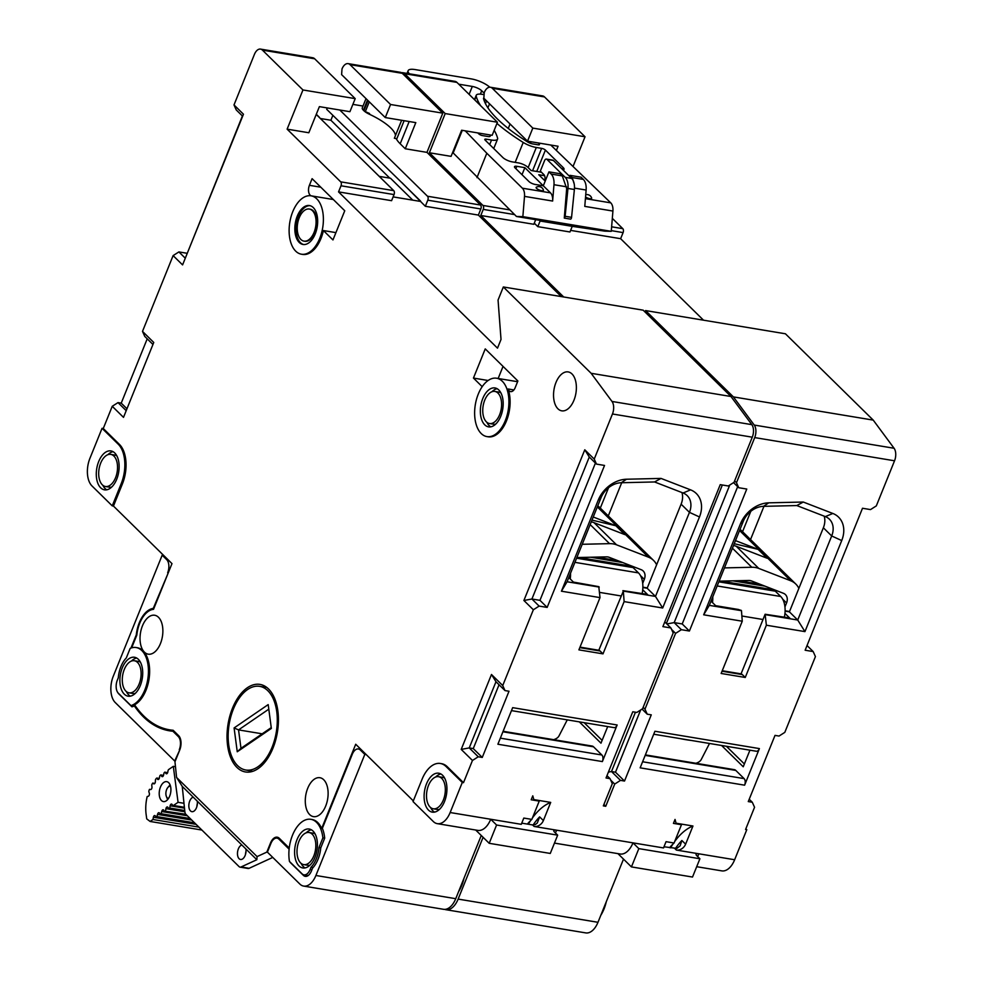 <?xml version="1.0" encoding="UTF-8"?>
<svg xmlns="http://www.w3.org/2000/svg" width="982" height="982" viewBox="0 0 982 982"><rect width="100%" height="100%" fill="white"/><g stroke="black" fill="none" stroke-linecap="round" stroke-linejoin="round"><path stroke-width="1.47" d="M504.993 690.579L495.984 681.729L491.479 674.487L502.735 685.559L504.993 690.579L509.007 691.242L482.26 757.441L478.246 756.778L472.465 760.461L463.492 782.679L447.289 766.733A29.583 16.669 -80.6 0 0 441.569 763.689L440.366 763.48A29.583 16.669 -80.6 0 0 422.014 779.389L413.041 801.594L433.308 821.517A20.708 11.674 99.4 0 0 437.297 823.653L477.89 830.391A20.708 11.674 99.4 0 0 490.73 819.258L496.585 825.015L489.196 843.305L475.693 830.023M363.009 106.056L352.882 104.374M327.288 107.934L326.724 109.333L402.546 183.364A2.958 2.271 134.5 0 1 402.424 183.241A2.958 2.271 134.5 0 1 402.104 182.812L425.341 206.281L427.796 200.181A2.958 1.669 99.4 0 0 427.501 196.24L339.797 110.021M396.2 138.572A39.44 11.993 22 0 0 400.19 143.777L405.259 148.761L426.961 152.37L480.542 205.042A2.958 1.669 99.4 0 1 480.836 208.982L478.381 215.083L561.262 296.576M395.464 135.541A39.44 11.993 22 0 0 369.281 114.182L369.551 113.519A39.44 11.993 -158 0 0 365.316 111.641L369.281 101.833M367.489 100.066L363.389 110.217L363.905 110.733A9.857 2.995 22 0 0 369.281 114.182M363.389 110.217A9.857 2.995 -158 0 1 362.284 107.86L366.016 98.617M313.074 867.585L311.012 867.241A22.684 12.778 -80.6 0 0 319.015 847.454L322.882 837.879A29.583 16.669 -80.6 0 0 310.852 819.307A29.583 16.669 -80.6 0 0 294.023 831.864A29.583 16.669 -80.6 0 0 289.457 861.435L302.063 873.833A9.857 5.561 -80.6 0 0 303.966 874.852A9.857 5.561 -80.6 0 0 310.091 869.549L311.012 867.241M179.816 749.782L174.698 761.013L115.238 702.535A19.726 11.109 99.4 0 1 113.261 676.267L162.177 555.198L166.682 559.617L168.18 559.863M163.675 555.444L162.177 555.198M103.27 428.508L119.473 444.441A29.583 16.669 -80.6 0 1 122.431 483.856L113.458 506.061L112.243 505.865L121.216 483.66A29.583 16.669 -80.6 0 0 118.27 444.245L102.054 428.312L103.27 428.508L112.243 406.29L123.499 417.362L153.757 342.46L142.5 331.388L173.114 255.602L182.578 264.907L243.462 114.219L233.998 104.927L254.412 54.403A9.857 5.561 99.4 0 1 260.525 49.1L312.767 57.766A9.857 5.561 99.4 0 1 314.67 58.785L355.202 98.63L349.923 111.69L319.383 106.633L308.827 132.754L287.125 129.158L340.705 181.842A2.958 1.669 99.4 0 1 341 185.782L338.545 191.883L497.493 348.156L501.016 339.441L498.058 300.038L503.336 286.965L643.173 310.177L730.976 396.507L591.139 373.295L503.336 286.965M320.807 847.761L319.015 847.454M496.585 825.015L557.666 835.154L554.511 832.049A5.917 1.804 -158 0 1 553.848 830.637A5.917 1.804 -158 0 1 556.634 830.195L534.134 826.463A7.893 6.064 134.5 0 0 543.377 820.559L550.706 802.404A64.591 36.395 -80.6 0 0 532.428 817.932M557.666 835.154L550.276 853.444L489.196 843.305M290.12 862.073A30.565 17.222 -80.6 0 0 290.156 862.356L303.364 875.343A9.857 5.561 -80.6 0 0 305.279 876.361A9.857 5.561 -80.6 0 0 311.392 871.059L312.583 868.113A23.666 13.343 -80.6 0 0 320.758 847.871L324.698 838.137A30.565 17.222 -80.6 0 0 322.366 828.317L352.28 754.274A9.857 5.561 99.4 0 1 358.405 748.971A9.857 5.561 99.4 0 1 360.308 749.99L364.813 754.409L315.897 875.49A19.726 11.109 99.4 0 1 303.659 886.083A19.726 11.109 99.4 0 1 299.854 884.058L267.399 852.143L270.922 843.44A9.857 5.561 -80.6 0 1 277.034 838.137A9.857 5.561 -80.6 0 1 278.937 839.156L289.113 849.16M135.43 706.07L134.35 705.886A30.565 17.222 99.4 0 1 131.956 706.819L118.748 693.832A9.857 5.561 99.4 0 1 117.803 692.568M402.559 183.364L420.529 201.04L402.51 183.364M573.427 582.093L598.774 586.647L600.014 597.608L561.434 591.201L598.222 500.157L601.045 497.69L567.08 581.761L599.229 587.089M598.222 500.157A27.606 21.211 134.5 0 1 626.516 479.228L661.021 478.418L690.591 489.858A27.606 21.211 134.5 0 1 699.479 516.962L662.69 608.005L655.485 596.43L623.337 591.09L624.122 601.61L603.009 653.865L578.901 649.863L600.014 597.608M184.726 810.506L169.739 808.014L170.144 805.78A1.976 1.117 99.4 0 1 171.555 804.074A1.976 1.117 99.4 0 1 172.083 804.454L172.636 805.301A1.485 0.835 99.4 0 0 173.028 805.584L184.42 807.474M401.638 120.283L394.371 138.266L396.863 138.683L404.13 120.688M311.38 829.802A19.726 11.109 -80.6 0 0 306.175 832.822M315.013 857.347A19.726 11.109 -80.6 0 0 309.232 829.041A19.726 11.109 -80.6 0 0 297.006 839.647A19.726 11.109 -80.6 0 0 302.775 867.953A19.726 11.109 -80.6 0 0 315.013 857.347M122.296 667.87A19.726 11.109 -80.6 0 0 128.065 696.177A19.726 11.109 -80.6 0 0 140.303 685.583A19.726 11.109 -80.6 0 0 134.522 657.265A19.726 11.109 -80.6 0 0 122.296 667.87M130.348 696.152A19.726 11.109 99.4 0 1 126.396 691.61M579.319 721.868L600.984 743.178L607.698 726.582M405.259 148.761L415.816 122.627L385.275 117.57L341.601 74.62L342.006 68.936A9.857 5.561 99.4 0 1 348.131 63.634L400.361 72.3A9.857 5.561 99.4 0 1 402.276 73.319L442.796 113.163L426.961 152.37M664.789 621.925L670.927 627.964L662.887 626.626L720.248 484.654L728.288 485.98L734.07 482.297L752.286 437.186A9.857 5.561 99.4 0 0 751.831 424.654L730.976 396.507M606.974 775.633L610.043 778.652L606.029 777.977L632.776 711.778L636.79 712.453L642.572 708.759L673.186 632.985L670.927 627.964M733.554 482.628L738.734 487.723L746.774 489.048L689.413 631.033L681.373 629.695L675.591 633.378L644.978 709.164L647.236 714.184L651.262 714.847L624.515 781.046L620.489 780.383L614.72 784.066L605.747 806.283L603.329 805.878L612.302 783.673L610.043 778.652M481.254 835.51L455.734 898.69A19.726 11.109 99.4 0 1 443.496 909.295L303.659 886.083M623.337 591.09L598.799 650.256L580.006 647.126M647.801 594.785L622.883 590.648L646.843 594.282A4.935 2.774 99.4 0 1 647.801 594.785L642.719 589.789M134.35 705.886A135.099 76.13 -80.6 0 0 169.518 730.817A135.099 76.13 -80.6 0 0 172.893 731.234L174.379 731.48M167.701 772.503L164.497 772.392A1.485 0.835 99.4 0 0 163.871 773.558L163.613 774.958A1.976 1.117 99.4 0 1 162.202 776.664A1.976 1.117 99.4 0 1 161.674 776.283L160.79 774.921L163.503 775.375M555.382 832.908A20.708 11.674 99.4 0 0 556.634 830.195L632.985 842.863L638.828 848.62L699.908 858.759L696.754 855.653A5.917 1.804 -158 0 1 696.091 854.242A5.917 1.804 -158 0 1 698.877 853.8L676.377 850.068A7.893 6.064 134.5 0 0 685.62 844.164L692.961 826.009L676.082 823.211L675.039 819.43L673.431 823.382L681.471 824.72L674.082 843.01L666.054 841.672L663.513 847.932L632.985 842.863A20.708 11.674 99.4 0 1 620.133 853.996L554.449 843.096M139.125 684.098A16.277 9.169 -80.6 0 0 134.362 660.739A16.277 9.169 -80.6 0 0 124.272 669.491A16.277 9.169 -80.6 0 0 129.035 692.838A16.277 9.169 -80.6 0 0 139.125 684.098M131.674 647.838L136.829 635.084A25.642 14.448 -80.6 0 1 153.523 609.331L171.985 563.619L113.458 506.061M335.918 232.624L323.397 230.549L332.959 239.939L344.756 210.762L312.104 178.663L309.416 185.316A7.402 4.173 -80.6 0 0 311.269 195.86M112.243 406.29L118.012 402.608L121.228 403.136L126.96 408.782M118.012 402.608L126.199 410.66M511.475 710.612L614.081 727.637A4.935 2.774 -80.6 0 0 617.15 724.986L512.665 707.654L497.886 744.233L602.371 761.578A4.935 2.774 -80.6 0 0 601.868 754.998L593.545 746.811A7.402 4.173 -80.6 0 0 592.109 746.05L503.128 731.283M662.69 608.005L624.122 601.61M442.796 113.163L390.554 104.497L350.034 64.652L402.276 73.319M348.131 63.634A9.857 5.561 99.4 0 1 350.034 64.652M130.962 705.604L118.343 693.206A9.857 5.561 99.4 0 1 117.361 680.06L118.294 677.764A22.684 12.778 99.4 0 1 126.285 657.977L130.164 648.39A29.583 16.669 99.4 0 1 136.142 647.543A29.583 16.669 99.4 0 1 148.245 675.555A29.583 16.669 99.4 0 1 130.962 705.604L133.92 706.095M523.897 600.481L584.781 449.793L589.286 457.023L531.925 599.008L523.897 600.481L533.349 609.773L502.735 685.559M332.861 115.36L330.885 120.246L320.365 118.503M390.554 104.497L385.275 117.57M301.106 863.387A19.726 11.109 -80.6 0 0 305.058 867.916M303.745 864.614A16.277 9.169 -80.6 0 0 313.835 855.862A16.277 9.169 -80.6 0 0 309.072 832.515A16.277 9.169 -80.6 0 0 298.982 841.255A16.277 9.169 -80.6 0 0 303.745 864.614L307.771 865.277A16.277 9.169 -80.6 0 0 309.968 865.179M315.148 833.988A16.277 9.169 -80.6 0 0 313.098 833.178L309.072 832.515M699.479 516.962L689.45 512.358L655.485 596.43L647.15 588.243L681.115 504.171A19.726 15.147 -45.5 0 0 681.95 492.559M425.341 206.281L478.381 215.083M330.885 120.246L389.756 178.123M379.236 176.379L390.505 178.245L412.784 200.156M589.286 457.023L596.491 464.105L594.233 459.085L584.781 449.793M498.156 378.475L503.042 366.384M366.298 754.655L364.813 754.409M272.984 748.112A44.374 25.004 -80.6 0 0 259.985 684.405A44.374 25.004 -80.6 0 0 232.464 708.268A44.374 25.004 -80.6 0 0 245.463 771.962A44.374 25.004 -80.6 0 0 272.984 748.112M482.763 398.557A19.726 11.109 -80.6 0 0 488.545 426.863A19.726 11.109 -80.6 0 0 500.771 416.258A19.726 11.109 -80.6 0 0 495.002 387.951A19.726 11.109 -80.6 0 0 482.763 398.557M486.863 422.297A19.726 11.109 -80.6 0 0 490.816 426.839M289.236 848.055L279.318 838.309A10.851 6.113 -80.6 0 0 277.231 837.192A10.851 6.113 -80.6 0 0 270.504 843.022L266.834 852.106L257.075 856.599L176.588 777.462L174.968 761.799L179.694 750.101A10.851 6.113 -80.6 0 0 178.614 735.641L173.151 730.277A134.117 75.577 99.4 0 1 169.677 729.835A134.117 75.577 99.4 0 1 134.571 704.806A29.583 16.669 99.4 0 0 149.583 673.701A29.583 16.669 99.4 0 0 137.345 647.739L136.142 647.543M751.831 424.654L611.995 401.454L591.139 373.295M153.855 608.496L153.266 608.398A26.624 15 -80.6 0 0 136.289 634.851L130.95 648.083M168.253 572.85L153.266 608.398M482.26 757.441L473.263 748.591L499.052 684.736M495.984 681.729L469.236 747.916L473.263 748.591M472.465 760.461L461.209 749.401L469.236 747.916L478.246 756.778M611.995 401.454A9.857 5.561 99.4 0 1 612.461 413.987L594.233 459.085M573.967 400.226A19.726 11.109 -80.6 0 0 568.197 371.92A19.726 11.109 -80.6 0 0 555.959 382.514A19.726 11.109 -80.6 0 0 561.741 410.832A19.726 11.109 -80.6 0 0 573.967 400.226M172.893 731.234L178.294 736.549A9.857 5.561 -80.6 0 1 179.276 749.683M437.297 823.653A20.708 11.674 99.4 0 0 450.149 812.531L462.289 782.47L446.073 766.537A29.583 16.669 -80.6 0 0 440.366 763.48M499.605 414.785A16.277 9.169 -80.6 0 0 494.83 391.425A16.277 9.169 -80.6 0 0 484.74 400.165A16.277 9.169 -80.6 0 0 489.502 423.524A16.277 9.169 -80.6 0 0 499.605 414.785M140.438 662.212A16.277 9.169 -80.6 0 0 138.376 661.402L134.362 660.739M160.79 774.921L160.311 775.252A1.485 0.835 -80.6 0 0 159.673 776.431L159.415 777.818A1.976 1.117 -80.6 0 1 158.004 779.536A1.976 1.117 -80.6 0 1 157.488 779.143L156.764 778.039A29.583 16.669 -80.6 0 0 155.929 778.898A1.522 0.859 99.4 0 0 155.414 780.334L155.365 781.66A1.976 1.117 -80.6 0 1 153.904 783.882A1.976 1.117 -80.6 0 1 153.597 783.746L152.726 783.084A29.583 16.669 -80.6 0 0 152.1 784.09A1.485 0.835 99.4 0 0 151.805 785.6L151.964 786.852A1.976 1.117 -80.6 0 1 150.528 789.565A1.976 1.117 -80.6 0 1 150.492 789.565L149.497 789.344A29.583 16.669 -80.6 0 0 149.019 790.547A1.485 0.835 99.4 0 0 148.945 792.069L149.313 793.137A1.976 1.117 -80.6 0 1 148.233 796.279L147.19 796.537A29.583 16.669 -80.6 0 0 146.122 814.373L146.723 818.878L150.111 821.455L152.971 819.491L198.916 827.126M522.142 823.211L521.221 824.279L522.142 823.211L532.588 824.941L534.134 826.463M539.965 600.333L547.158 607.416L539.13 606.09L531.925 599.008L539.965 600.333L595.423 463.062M550.706 802.404L533.827 799.606L532.784 795.825L531.188 799.778L539.228 801.116L531.839 819.393L523.799 818.067L521.27 824.328L450.149 812.531M167.664 572.764A9.857 5.561 -80.6 0 0 166.682 559.617M152.946 344.461L144.759 336.409L142.5 331.388M187.181 253.503L242.394 115.974M175.471 766.709L173.311 766.353L178.061 802.319L183.99 803.301M444.527 801.521A19.726 11.109 -80.6 0 0 438.745 773.215A19.726 11.109 -80.6 0 0 426.519 783.808A19.726 11.109 -80.6 0 0 432.289 812.126A19.726 11.109 -80.6 0 0 444.527 801.521M440.893 773.976A19.726 11.109 -80.6 0 0 435.689 776.995M584.13 722.666L602.126 740.367M324.674 838.174L322.882 837.879M603.009 653.865L600.076 650.992A7.402 4.173 -80.6 0 0 598.799 650.256M142.439 625.853A19.726 11.109 -80.6 0 0 148.221 654.159A19.726 11.109 -80.6 0 0 160.459 643.554A19.726 11.109 -80.6 0 0 154.677 615.248A19.726 11.109 -80.6 0 0 142.439 625.853M325.705 806.026A19.726 11.109 -80.6 0 0 319.936 777.719A19.726 11.109 -80.6 0 0 307.697 788.325A19.726 11.109 -80.6 0 0 313.479 816.631A19.726 11.109 -80.6 0 0 325.705 806.026M323.397 230.549A29.583 16.669 99.4 0 1 320.967 238.491A29.583 16.669 99.4 0 1 302.616 254.399L301.413 254.203A29.583 16.669 99.4 0 1 292.746 211.731A29.583 16.669 99.4 0 1 311.098 195.823A29.583 16.669 99.4 0 1 319.764 238.295A29.583 16.669 99.4 0 1 301.413 254.203M486.925 436.597A29.583 16.669 -80.6 0 0 505.276 420.689A29.583 16.669 -80.6 0 0 506.847 388.774A29.583 16.669 -80.6 0 0 496.61 378.23A29.583 16.669 -80.6 0 0 478.259 394.126A29.583 16.669 -80.6 0 0 486.925 436.597L488.128 436.794A29.583 16.669 -80.6 0 0 506.479 420.885A29.583 16.669 -80.6 0 0 508.05 388.97A7.402 4.173 -80.6 0 0 510.615 391.609A7.402 4.173 -80.6 0 0 515.206 387.632L517.882 380.991L485.243 348.892L473.447 378.07L482.199 386.675M413.324 800.895L355.705 744.246L321.666 828.489A29.583 16.669 -80.6 0 0 312.055 819.516L310.852 819.307M461.209 749.401L491.479 674.487M287.125 129.158L302.959 89.963L262.44 50.119L314.67 58.785M260.525 49.1A9.857 5.561 99.4 0 1 262.44 50.119M661.021 478.418L654.564 481.953L683.091 493.001A19.726 15.147 134.5 0 1 687.204 495.628A19.726 15.147 134.5 0 1 689.45 512.358L681.115 504.171M129.035 692.838L133.049 693.513A16.277 9.169 -80.6 0 0 135.258 693.415M131.465 661.046A19.726 11.109 99.4 0 1 136.67 658.038M430.619 807.56A19.726 11.109 -80.6 0 0 434.572 812.089M433.258 808.787A16.277 9.169 -80.6 0 0 443.348 800.035A16.277 9.169 -80.6 0 0 438.586 776.688A16.277 9.169 -80.6 0 0 428.496 785.428A16.277 9.169 -80.6 0 0 433.258 808.787L437.272 809.45A16.277 9.169 -80.6 0 0 439.482 809.352M444.662 778.161A16.277 9.169 -80.6 0 0 442.6 777.351L438.586 776.688M623.509 859.115L597.977 922.294A19.726 11.109 99.4 0 1 585.738 932.9L445.902 909.7A19.726 11.109 99.4 0 1 444.723 909.381M445.902 909.7A19.726 11.109 99.4 0 0 458.14 899.095L483.095 837.315M256.83 859.729L241.069 866.971A4.935 2.774 99.4 0 1 240.038 867.131A4.935 2.774 99.4 0 1 239.092 866.627L185.905 814.336A4.935 2.774 99.4 0 1 184.849 811.697L182.247 786.386L256.83 859.729L257.075 856.599M176.588 777.462L182.247 786.386M600.309 508.087L608.545 487.723M608.288 515.931L621.704 482.727M598.774 586.647L573.856 582.522L568.787 577.526M530.673 820.486A64.591 36.395 -80.6 0 0 528.341 824.242M602.371 761.578L617.15 724.986M297.251 216.163A19.726 11.109 99.4 0 1 309.477 205.557A19.726 11.109 99.4 0 1 315.259 233.863A19.726 11.109 99.4 0 1 303.021 244.469A19.726 11.109 99.4 0 1 297.251 216.163M303.634 244.543A19.726 11.109 99.4 0 1 298.454 216.359A19.726 11.109 99.4 0 1 310.079 205.68M164.988 772.061L165.872 773.411A1.976 1.117 99.4 0 0 166.4 773.791A1.976 1.117 99.4 0 0 167.799 772.085L168.057 770.674A1.485 0.835 -80.6 0 1 168.695 769.507L173.311 766.353M533.827 799.606A64.591 36.395 -80.6 0 0 532.796 800.048M242.652 116.22L236.257 109.947L233.998 104.927M178.061 802.319L173.446 805.473A1.485 0.835 99.4 0 1 173.028 805.584M154.788 783.427L152.726 783.084M464.056 878.092A29.583 16.669 99.4 0 1 461.761 885.383A29.583 16.669 99.4 0 1 458.533 891.754M393.119 196.891L420.382 201.408M121.228 403.136L147.214 338.827M539.13 606.09L533.349 609.773M543.377 820.559L539.634 816.889L537.252 823.051L535.264 824.573L532.588 824.941M322.489 828.624L321.666 828.489M170.082 784.888A10.102 5.696 -80.6 0 0 170.033 784.949L167.873 787.466A6.211 3.498 99.4 0 1 170.512 786.214M168.474 798.476A6.211 3.498 99.4 0 1 166.375 796.439L167.615 799.532A10.102 5.696 -80.6 0 0 167.64 799.593M163.847 782.396A10.102 5.696 -80.6 0 0 159.207 793.149A10.102 5.696 -80.6 0 0 163.405 801.582A10.102 5.696 -80.6 0 0 166.277 800.821A10.102 5.696 -80.6 0 0 170.917 790.068A10.102 5.696 -80.6 0 0 166.719 781.635A10.102 5.696 -80.6 0 0 163.847 782.396M190.913 819.258L160.447 814.201A1.485 0.835 -80.6 0 1 160.054 813.906L159.501 813.071A1.976 1.117 -80.6 0 0 158.974 812.679A1.976 1.117 -80.6 0 0 157.562 814.397L156.678 816.963A1.485 0.835 99.4 0 1 156.248 817.073A1.485 0.835 99.4 0 1 155.856 816.779L155.316 815.932A1.976 1.117 99.4 0 0 154.788 815.551A1.976 1.117 99.4 0 0 153.376 817.257L152.971 819.491M160.447 814.201A1.485 0.835 -80.6 0 0 160.864 814.09L161.76 811.525A1.976 1.117 -80.6 0 1 163.172 809.806A1.976 1.117 -80.6 0 1 163.699 810.199L164.24 811.046A1.485 0.835 -80.6 0 0 164.645 811.328A1.485 0.835 -80.6 0 0 165.062 811.218L185.831 814.25M184.788 811.107L168.83 808.456A1.485 0.835 -80.6 0 1 168.438 808.174L167.885 807.327A1.976 1.117 99.4 0 0 167.357 806.946A1.976 1.117 99.4 0 0 165.946 808.652L165.541 810.887M168.83 808.456A1.485 0.835 -80.6 0 0 169.248 808.346L169.739 808.014M547.158 607.416L604.531 465.443L596.491 464.105M241.069 866.971L249.109 868.309A4.935 2.774 99.4 0 1 248.078 868.469L240.038 867.131M197.382 803.497A7.402 4.173 -80.6 0 0 196.866 806.59M245.5 854.401A7.402 4.173 99.4 0 1 246.016 851.308M249.109 868.309L272.763 857.421M233.36 709.151A42.398 23.899 99.4 0 1 247.611 689.524A42.398 23.899 99.4 0 1 259.383 686.308A42.398 23.899 99.4 0 1 272.088 747.216A42.398 23.899 99.4 0 1 245.5 769.962A42.398 23.899 99.4 0 1 233.36 709.151M268.196 704.597L271.351 728.423L237.251 751.77L234.097 727.944L268.196 704.597M271.241 727.613L240.983 748.321L238.54 729.896L262.169 733.812M240.983 748.321L237.251 751.77M268.798 709.176L238.54 729.896L234.097 727.944M159.244 778.456L156.764 778.039M150.786 789.553L149.497 789.344M194.546 822.83L157.157 816.631M190.189 818.546L161.355 813.759M201.887 830.048L150.111 821.455M245.881 848.951A7.402 4.173 99.4 0 1 245.119 855.506A7.402 4.173 99.4 0 1 240.529 859.483A7.402 4.173 99.4 0 1 238.368 848.865A7.402 4.173 99.4 0 1 241.83 844.974M112.243 505.865L91.989 485.943A20.708 11.674 99.4 0 1 89.914 458.361L102.054 428.312M488.115 380.5L473.447 378.07M561.434 591.201L567.08 581.761M626.516 479.228L621.262 482.739A19.726 15.147 134.5 0 0 601.045 497.69M314.08 232.378A16.277 9.169 -80.6 0 0 309.318 209.031A16.277 9.169 -80.6 0 0 299.228 217.771A16.277 9.169 -80.6 0 0 303.99 241.13A16.277 9.169 -80.6 0 0 314.08 232.378M304.395 241.179A16.277 9.169 -80.6 0 0 304.788 241.265A16.277 9.169 -80.6 0 0 314.891 232.513A16.277 9.169 -80.6 0 0 310.116 209.166A16.277 9.169 -80.6 0 0 309.711 209.105M116.723 479.228A19.726 11.109 -80.6 0 0 114.747 452.96A19.726 11.109 -80.6 0 0 110.941 450.922A19.726 11.109 -80.6 0 0 98.703 461.515A19.726 11.109 -80.6 0 0 104.485 489.834A19.726 11.109 -80.6 0 0 116.723 479.228M355.202 98.63L302.959 89.963M267.472 852.216L266.834 852.106M570.247 578.963A19.726 11.109 -80.6 0 0 570.517 573.243M340.705 181.842L393.745 190.643L316.229 114.428M393.745 190.643A2.958 1.669 99.4 0 1 394.04 194.583L391.585 200.684L338.545 191.883M185.291 258.205L178.896 251.92L173.114 255.602M642.154 593.496A19.726 11.109 -80.6 0 0 638.484 572.899L574.924 562.355M576.594 558.206L633.083 567.584L638.484 572.899M579.012 557.506L631.721 566.258L631.807 567.375M622.76 562.563L590.673 557.236M596.504 557.101L617.764 560.624M582.216 544.286L609.552 543.647A24.648 18.94 134.5 0 1 616.536 544.814L648.427 557.15A24.648 18.94 -45.5 0 1 653.558 560.44A24.648 18.94 -45.5 0 1 656.614 564.797M591.986 520.104L615.849 525.751L624.859 534.613L594.024 522.67A24.648 18.94 134.5 0 0 591.274 521.872M642.707 583.32L644.302 579.355A9.857 7.574 134.5 0 0 643.185 570.984A9.857 7.574 134.5 0 0 641.136 569.67L609.245 557.334A9.857 7.574 134.5 0 0 606.446 556.868L576.851 557.555M597.756 505.828A24.648 18.94 -45.5 0 1 599.523 507.313L653.558 560.44M316.302 114.268L319.469 117.386M621.262 482.739L654.564 481.953M615.849 525.751L593.238 516.998M556.413 150.32L558.071 146.244L527.53 141.175L483.844 98.225L484.261 92.541A9.857 5.561 99.4 0 1 490.374 87.238A9.857 5.561 99.4 0 1 492.277 88.257L544.519 96.936A9.857 5.561 99.4 0 0 542.616 95.917L490.374 87.238M186.936 253.258L178.896 251.92M538.222 715.056A59.166 17.995 22 0 0 543.611 716.074A59.166 17.995 22 0 0 548.692 716.786M553.676 739.667A56.723 17.246 22 0 0 559.028 735.862L567.265 719.867M527.371 824.082A50.291 28.343 99.4 0 1 531.839 819.393M500.906 392.898A16.277 9.169 -80.6 0 0 498.856 392.088L494.83 391.425M193.196 797.163A7.402 4.173 -80.6 0 0 189.735 801.054A7.402 4.173 -80.6 0 0 191.895 811.672A7.402 4.173 -80.6 0 0 196.486 807.695A7.402 4.173 -80.6 0 0 197.247 801.14M105.455 486.495A16.277 9.169 -80.6 0 0 115.545 477.743A16.277 9.169 -80.6 0 0 110.782 454.384A16.277 9.169 -80.6 0 0 100.68 463.136A16.277 9.169 -80.6 0 0 105.455 486.495L109.468 487.158A16.277 9.169 -80.6 0 0 111.678 487.06M102.815 485.268A19.726 11.109 -80.6 0 0 106.756 489.797M113.09 451.683A19.726 11.109 -80.6 0 0 107.885 454.703M116.858 455.869A16.277 9.169 -80.6 0 0 114.796 455.059L110.782 454.384M497.137 388.712A19.726 11.109 -80.6 0 0 491.933 391.732M489.502 423.524L493.529 424.199A16.277 9.169 -80.6 0 0 495.738 424.101M462.289 782.47L463.492 782.679M541.45 172.243L531.127 170.524L527.751 167.21A7.402 2.246 -158 0 0 518.336 162.889L512.309 161.883A7.402 2.246 -158 0 1 502.907 157.562L485.12 140.082A2.958 0.896 -158 0 1 484.789 139.37A2.958 0.896 -158 0 1 486.188 139.149L491.528 140.033A12.815 3.903 22 0 0 497.555 139.088A12.815 3.903 22 0 0 497.592 138.18A128.2 38.985 22 0 0 494.179 130.336M492.277 88.257L532.809 128.102L527.53 141.175M573.218 166.044L585.039 136.768L544.519 96.936M532.809 128.102L585.039 136.768M612.314 218.348L622.797 228.659A2.958 1.669 99.4 0 1 623.091 232.599L620.624 238.687L570.616 230.389M461.626 130.238L492.166 135.307L497.444 122.234L445.202 113.568L429.367 152.762L451.069 156.359L461.626 130.238M572.248 226.351L604.875 231.151L611.258 231.335L522.854 216.654L516.483 216.482L544.605 221.146L540.1 221.011L537.817 226.646L569.965 231.985L572.248 226.351L540.1 221.011M548.95 171.862L543.316 185.794L535.276 184.469A4.935 1.498 -158 0 1 529.003 181.584L515.047 167.861A4.935 1.498 -158 0 1 514.494 166.682A4.935 1.498 -158 0 1 516.814 166.314L524.854 167.652L550.497 192.865A9.857 5.561 -80.6 0 1 552.633 201.052L553.971 184.714A12.815 7.23 -80.6 0 0 551.184 174.072L548.95 171.862L560.084 173.716L562.318 175.913L551.184 174.072M462.289 130.348L453.168 152.934A17.75 5.401 22 0 0 452.653 152.431M453.168 152.934L516.483 216.482M477.694 132.901A49.309 15 22 0 1 478.835 133.933A2.958 0.896 -158 0 0 482.543 135.602L487.919 136.498A4.935 1.498 22 0 0 490.239 136.13A4.935 1.498 22 0 0 490.251 135.786A120.307 36.592 22 0 0 490.018 134.951M569.548 175.95A4.935 1.498 22 0 0 568.676 175.508M611.258 231.335L612.915 211.056A9.857 5.561 -80.6 0 0 610.767 202.857L550.755 145.029M489.773 87.202A14.791 4.493 22 0 0 471.348 78.916L415.091 69.575A14.791 4.493 -158 0 0 408.131 70.679A14.791 4.493 -158 0 0 409.384 73.797M465.223 130.827L486.814 153.241L476.97 177.632M522.854 216.654L524.511 196.375A9.857 5.561 -80.6 0 0 522.363 188.188L486.814 153.241M536.344 187.194A3.94 1.203 22 0 0 537.375 188.998A3.94 1.203 22 0 0 541.585 190.668A3.94 1.203 22 0 0 543.439 190.066A4.935 4.935 0 0 0 536.344 187.194M483.831 97.967A4.935 1.498 -158 0 0 483.549 98.249A4.935 1.498 -158 0 0 483.525 98.593A120.307 36.592 -158 0 0 527.665 141.985A4.935 1.498 -158 0 0 532.698 143.924L538.075 144.82A2.958 0.896 22 0 0 539.462 144.6A2.958 0.896 22 0 0 539.192 143.949A49.309 15 -158 0 1 538.283 142.955M480.677 105.749A128.2 38.985 -158 0 1 476.196 96.199A12.815 3.903 -158 0 1 476.233 95.291A12.815 3.903 -158 0 1 482.26 94.346L483.574 94.554M536.761 171.457L545.403 150.086A2.958 0.896 22 0 0 541.634 148.356L536.295 147.472A12.815 3.903 -158 0 1 523.222 142.439A128.2 38.985 -158 0 1 496.966 123.425M545.403 150.086L563.189 167.566A7.402 2.246 22 0 1 564.012 169.334A7.402 2.246 22 0 1 563.042 169.96M458.741 84.182L472.317 86.441A7.402 2.246 22 0 1 481.72 90.761L484.052 93.057M545.219 181.093L538.75 174.735L544.593 175.704M585.554 196.965A3.94 1.203 22 0 0 589.801 198.671A3.94 1.203 22 0 0 591.655 198.057A4.935 4.935 0 0 0 585.738 194.731M535.693 219.661L533.827 224.289L480.787 215.488L483.254 209.387A2.958 1.669 99.4 0 0 482.96 205.447L429.367 152.762M569.388 176.195L569.953 175.348L581.086 177.202L583.333 179.399L572.199 177.558L574.225 184.039M574.384 189.501L567.964 188.446L565.129 216.285L571.561 217.353L574.384 189.501A12.815 7.23 -80.6 0 0 571.647 178.417L553.369 160.459L546.949 159.391A2.958 1.669 -80.6 0 0 546.373 159.084A2.958 1.669 -80.6 0 0 544.544 160.667L540.321 171.126L543.918 174.661A4.935 2.774 99.4 0 1 544.654 180.541M562.318 175.913L566.688 188.532L564.282 218.09L570.702 219.158A1.976 1.117 99.4 0 0 571.561 217.353M565.129 216.285A1.976 1.117 99.4 0 1 564.282 218.09M567.964 188.446A12.815 7.23 -80.6 0 0 565.215 177.349L546.949 159.391M583.333 179.399A12.815 7.23 -80.6 0 1 586.119 190.042L584.781 206.38L612.915 211.056M569.953 175.348L572.199 177.558M553.369 160.459A2.958 1.669 -80.6 0 0 552.805 160.152L546.373 159.084M522.007 174.698L524.854 167.652M534.282 223.16L537.817 226.646M480.787 215.488L563.68 296.981M703.517 320.193L620.624 238.687M894.074 448.258L754.237 425.059L733.394 396.9L645.579 310.57L785.416 333.782L873.231 420.112L894.074 448.258A9.857 5.561 99.4 0 1 894.541 460.791L876.312 505.902L870.531 509.584L862.503 508.259L805.142 650.231L813.17 651.569L815.428 656.59L784.814 732.363L779.033 736.058L775.019 735.383L748.272 801.582L752.298 802.257L754.557 807.278L745.571 829.483L746.786 829.692L734.646 859.741A20.708 11.674 99.4 0 1 721.795 870.874L696.704 866.701M754.237 425.059A9.857 5.561 99.4 0 1 754.704 437.591L736.475 482.69L734.634 480.885M692.961 826.009A64.591 36.395 -80.6 0 0 674.671 841.537M672.916 844.09A64.591 36.395 -80.6 0 0 670.596 847.847M676.082 823.211A64.591 36.395 -80.6 0 0 675.039 823.653M715.682 605.698L738.587 609.503L741.471 610.694L742.257 621.213L721.144 673.468L745.252 677.47L766.365 625.215L804.945 631.61L797.728 620.035L789.393 611.847L823.358 527.776A19.726 15.147 -45.5 0 0 824.193 516.164M742.257 621.213L703.677 614.806L740.465 523.774L743.288 521.295L709.323 605.366L741.471 610.694M804.945 631.61L841.721 540.566A27.606 21.211 134.5 0 0 832.834 513.463L803.276 502.035L768.759 502.833A27.606 21.211 134.5 0 0 740.465 523.774M744.614 785.183L759.393 748.591L654.92 731.259L640.141 767.838L744.614 785.183A4.935 2.774 -80.6 0 0 744.123 778.616L735.788 770.416A7.402 4.173 -80.6 0 0 734.364 769.655L645.37 754.888M738.734 487.723L736.475 482.69M722.249 670.731L741.054 673.861A7.402 4.173 -80.6 0 1 742.331 674.597L722.052 671.234M721.561 745.473L743.239 766.782L749.941 750.187M745.252 677.47L742.331 674.597M741.054 673.861L765.125 614.253L766.365 625.215M803.276 502.035L796.807 505.558L825.346 516.606A19.726 15.147 134.5 0 1 829.446 519.232A19.726 15.147 134.5 0 1 831.693 535.963L823.358 527.776M765.579 614.695L797.728 620.035L831.693 535.963L841.721 540.566M790.044 618.39L765.125 614.253L789.086 617.887A4.935 2.774 99.4 0 1 790.044 618.39L784.962 613.394M703.677 614.806L709.323 605.366M768.759 502.833L763.505 506.344L796.807 505.558M763.505 506.344A19.726 15.147 134.5 0 0 743.288 521.295M741.017 610.252L716.111 606.127L711.029 601.131M653.717 734.217L756.336 751.242A4.935 2.774 -80.6 0 0 759.393 748.591M699.908 858.759L692.519 877.049L631.438 866.91L617.936 853.64M750.543 539.535L763.959 506.331M726.385 746.271L744.381 763.971M742.564 531.692L750.788 511.327M712.502 602.58A19.726 11.109 -80.6 0 0 712.76 596.86M784.397 617.101A19.726 11.109 -80.6 0 0 780.727 596.504L717.167 585.959M718.836 581.823L775.326 591.189L780.727 596.504M721.254 581.111L773.976 589.863L774.062 590.98M765.003 586.168L732.916 580.841M738.759 580.706L760.007 584.229M784.949 606.925L786.557 602.96A9.857 7.574 134.5 0 0 785.428 594.589A9.857 7.574 134.5 0 0 783.378 593.275L751.488 580.939A9.857 7.574 134.5 0 0 748.701 580.472L719.106 581.16M734.229 543.709L758.104 549.355L767.102 558.218L736.267 546.287L758.779 568.418L790.67 580.755A24.648 18.94 -45.5 0 1 795.801 584.045A24.648 18.94 -45.5 0 1 798.869 588.402M758.779 568.418A24.648 18.94 134.5 0 0 751.807 567.265L724.458 567.903M758.104 549.355L735.481 540.616M739.998 529.433A24.648 18.94 -45.5 0 1 741.766 530.918L795.801 584.045M736.267 546.287A24.648 18.94 134.5 0 0 733.517 545.489M680.465 738.66A59.166 17.995 22 0 0 685.866 739.679A59.166 17.995 22 0 0 690.935 740.391M695.919 763.272A56.723 17.246 22 0 0 701.271 759.467L709.507 743.472M807.032 645.53L813.17 651.569M606.299 901.697A29.583 16.669 99.4 0 1 604.016 908.988A29.583 16.669 99.4 0 1 600.775 915.359M749.229 799.238L752.298 802.257M745.866 828.783L746.786 829.692M638.828 848.62L631.438 866.91M685.62 844.164L681.876 840.494L680.17 845.772L676.868 848.423L664.384 846.815L663.476 847.883L664.384 846.815M669.614 847.687A50.291 28.343 99.4 0 1 674.082 843.01M603.905 804.467L605.747 806.283M614.72 784.066L610.718 780.138M643.136 707.347L644.978 709.164M675.591 633.378L671.602 629.45M666.385 623.496L722.335 484.998M645.014 311.981L645.579 310.57M401.528 72.742A9.857 5.561 99.4 0 1 402.78 72.705A9.857 5.561 99.4 0 1 404.682 73.724L445.202 113.568M608.41 772.097L611.491 771.533L620.489 780.383M647.236 714.184L642.056 709.09M624.515 781.046L615.505 772.196L640.632 709.998M635.44 712.232L611.491 771.533L615.505 772.196M681.373 629.695L674.168 622.613L666.852 623.951M689.413 631.033L682.208 623.951L674.168 622.613L729.749 485.059M682.208 623.951L737.666 486.667M873.231 420.112L733.394 396.9M402.78 72.705L455.01 81.371A9.857 5.561 99.4 0 1 456.925 82.39L497.444 122.234M166.375 796.439A6.211 3.498 99.4 0 1 166.645 789.553A6.211 3.498 99.4 0 1 167.873 787.466M427.501 196.24L480.542 205.042M311.883 869.843L310.091 869.549M303.364 875.343L307.403 876.018M170.144 805.78L184.481 808.161M360.308 749.99L361.793 750.236M400.19 143.777L409.175 121.535M647.15 588.243L642.854 587.531M320.783 187.206L309.416 185.316M363.905 110.733L368.005 100.581M427.796 200.181L480.836 208.982M315.897 875.49L455.734 898.69M119.473 444.441L118.27 444.245M612.461 413.987L752.286 437.186M179.485 736.746L178.294 736.549M447.289 766.733L446.073 766.537M278.937 839.156L280.435 839.401M690.591 489.858L683.091 493.001M161.674 776.283L162.828 776.467M458.14 899.095L597.977 922.294M539.634 816.889A57.693 32.504 -80.6 0 0 533.116 825.003M600.076 650.992L579.797 647.629M173.446 805.473L184.395 807.29M153.597 783.746L154.223 783.857M601.868 754.998L500.341 738.157M165.872 773.411L167.014 773.595M157.488 779.143L158.63 779.34M153.376 817.257L196.093 824.352M156.678 816.963L195.062 823.321M191.736 820.068L157.562 814.397M190.692 819.037L160.864 814.09M187.378 815.772L161.76 811.525M186.335 814.753L165.062 811.218M165.946 808.652L184.862 811.795M184.763 810.923L169.248 808.346M513.893 389.94L508.05 388.97M122.431 483.856L121.216 483.66M341 185.782L394.04 194.583M620.759 595.902L599.621 592.392M590.17 524.597L609.552 543.647M594.024 522.67L616.536 544.814M644.302 579.355L640.448 575.562M648.427 557.15L597.326 506.908M593.545 746.811L502.919 731.774M611.626 226.805L622.797 228.659M611.307 230.635L623.091 232.599M610.767 202.857L585.419 198.659M522.363 188.188L550.497 192.865M482.96 205.447L509.793 209.903M485.194 99.55L484.445 101.391M485.464 103.638L486.569 100.901M510.063 123.99L508.259 128.458M539.192 143.949L538.811 144.87M489.539 103.822L487.919 107.836M566.504 186.789L553.971 184.714M524.511 196.375L552.633 201.052M586.119 190.042L574.482 188.114M571.647 178.417L565.215 177.349M516.814 166.314L515.869 168.659M754.704 437.591L894.541 460.791M681.876 840.494A57.693 32.504 -80.6 0 0 675.358 848.608M697.625 856.513A20.708 11.674 99.4 0 0 698.877 853.8L734.646 859.741M832.834 513.463L825.346 516.606M789.393 611.847L785.109 611.135M735.788 770.416L645.174 755.379M744.123 778.616L642.596 761.762M763.002 619.507L741.864 615.996M790.67 580.755L739.569 530.513M786.557 602.96L782.703 599.167M732.425 548.202L751.807 567.265M674.83 848.546L676.377 850.068M483.254 209.387L514.556 214.579M404.682 73.724L456.925 82.39M491.528 140.033L489.687 144.575M485.611 140.561L486.188 139.149M476.196 96.199L474.711 99.882M532.575 170.77L541.634 148.356M536.295 147.472L528.156 167.615M562.453 169.383L563.189 167.566M523.222 142.439L515.169 162.361M480.358 94.112L481.72 90.761M469.101 94.37L472.317 86.441M402.424 183.241L420.529 201.052M358.405 748.971L360.934 749.389M647.285 587.911L642.866 587.175M169.677 729.835L173.323 730.448M279.575 838.554L277.034 838.137M311.098 195.823L333.303 199.518M259.383 686.308L266.687 687.363M156.248 817.073L195.283 823.542M186.555 814.962L164.645 811.328M517.6 381.703L496.61 378.23M310.116 209.166L309.318 209.031M308.188 875.551L303.966 874.852M407.027 73.404L408.131 70.679M531.078 141.764L530.44 143.323M789.528 611.516L785.109 610.779M497.555 139.088L493.737 148.54M476.233 95.291L474.466 99.648M304.788 241.265L303.99 241.13M245.5 769.962L252.742 771.324"/></g></svg>
